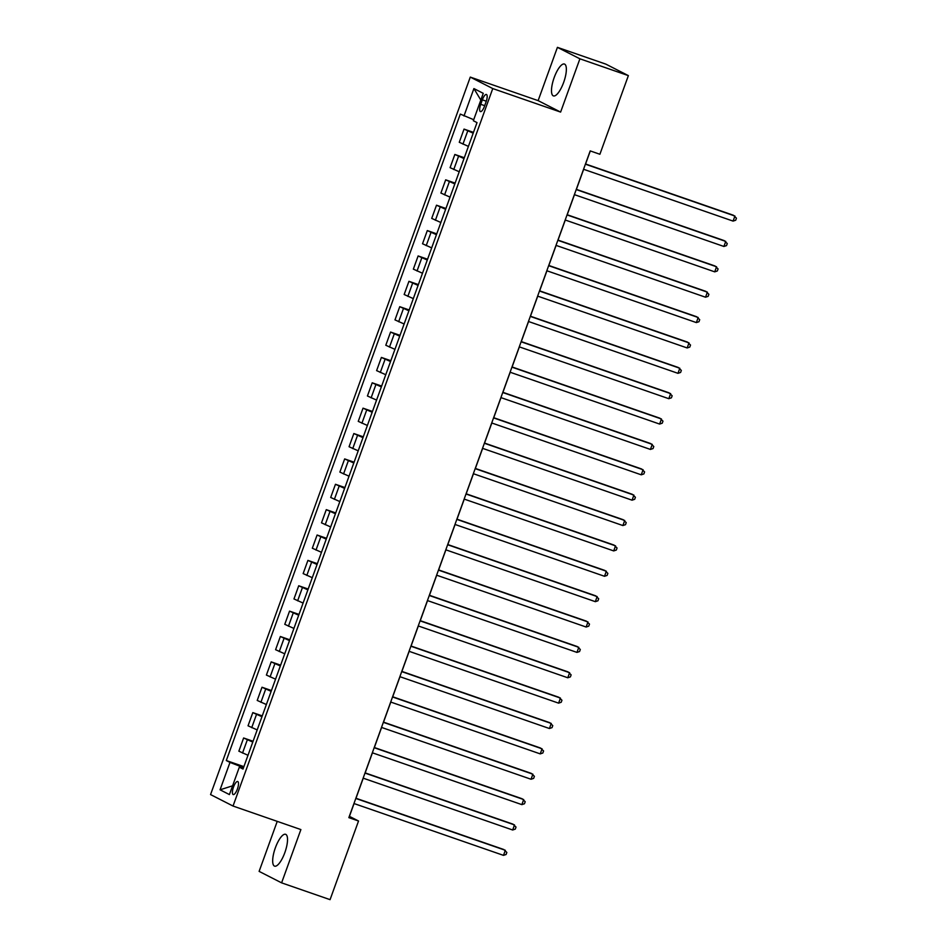 <?xml version="1.0" encoding="UTF-8"?>
<svg xmlns="http://www.w3.org/2000/svg" width="947" height="947" viewBox="0 0 947 947"><rect width="100%" height="100%" fill="white"/><g stroke="black" fill="none" stroke-linecap="round" stroke-linejoin="round"><path stroke-width="1.42" d="M284.834 852.643A16.857 5.268 -70.9 0 0 285.615 834.307A16.857 5.268 -70.9 0 0 275.364 847.802A16.857 5.268 -70.9 0 0 274.583 866.138A16.857 5.268 -70.9 0 0 284.834 852.643M563.666 82.389A16.857 5.268 -70.9 0 0 564.448 64.053A16.857 5.268 -70.9 0 0 554.184 77.559A16.857 5.268 -70.9 0 0 553.403 95.896A16.857 5.268 -70.9 0 0 563.666 82.389M237.401 789.029A6.913 2.166 -70.9 0 0 237.721 781.512A6.913 2.166 -70.9 0 0 233.507 787.052A6.913 2.166 -70.9 0 0 233.187 794.569A6.913 2.166 -70.9 0 0 237.401 789.029M277.234 821.369L259.123 871.382L281.602 882.853L330.065 899.65L358.534 821.002L349.431 816.35L354.06 803.553M470.28 77.098L210.554 794.58L233.033 806.039L492.76 88.568L470.28 77.098L538.133 100.631L560.612 112.089L579.895 58.809L557.416 47.35L538.133 100.631M557.416 47.35L605.891 64.147L628.37 75.618L579.895 58.809M628.37 75.618L599.889 154.266L590.206 150.904L348.851 817.64L358.534 821.002M482.343 99.849L480.733 104.312A6.7 2.095 -70.9 0 0 480.413 111.592A6.7 2.095 -70.9 0 0 484.497 106.23L486.107 101.767A6.7 2.095 -70.9 0 0 486.427 94.475A6.7 2.095 -70.9 0 0 482.343 99.849L486.296 101.211M473.713 119.713L460.313 114.09L226.297 760.536L243.888 766.632M463.983 115.972L473.902 88.568L483.254 93.339L473.346 120.743L477.016 122.613L243.012 769.059L239.331 767.177L229.411 794.58L220.059 789.81L229.979 762.406L226.297 760.536M281.602 882.853L300.886 829.572L233.033 806.039M560.612 112.089L492.76 88.568M355.977 798.262L363.246 778.185M365.163 772.894L372.431 752.818M374.349 747.526L381.605 727.45M383.523 722.147L390.791 702.07M392.709 696.779L399.977 676.703M401.895 671.411L409.163 651.335M411.081 646.043L418.349 625.967M420.267 620.664L427.535 600.599M429.453 595.296L436.709 575.22M438.627 569.928L445.895 549.852M447.813 544.561L455.081 524.484M456.999 519.193L464.267 499.116M466.184 493.813L473.453 473.737M475.37 468.445L482.639 448.369M484.556 443.078L491.824 423.001M493.73 417.71L500.999 397.633M502.916 392.33L510.184 372.254M512.102 366.963L519.37 346.886M521.288 341.595L528.556 321.518M530.474 316.227L537.742 296.151M539.66 290.847L546.928 270.783M548.834 265.48L556.102 245.403M558.02 240.112L565.288 220.035M567.206 214.744L574.474 194.668M576.392 189.376L583.66 169.3M585.577 163.997L590.301 150.94M243.568 767.52L240.159 766.336L239.816 767.307M473.192 133.196L464.042 129.1L473.488 132.367M247.996 755.28L238.857 751.184L243.628 737.985L253.074 741.264M257.182 729.912L248.043 725.804L252.813 712.618L262.248 715.885M266.367 704.532L257.217 700.437L261.999 687.25L271.434 690.517M275.541 679.165L266.403 675.069L271.185 661.87L280.62 665.149M284.727 653.797L275.589 649.701L280.359 636.502L289.806 639.781M293.913 628.429L284.775 624.322L289.545 611.135L298.992 614.402M303.099 603.061L293.961 598.954L298.731 585.767L308.177 589.034M312.285 577.682L303.147 573.586L307.917 560.399L317.363 563.666M321.471 552.314L312.321 548.218L317.103 535.019L326.537 538.298M330.645 526.946L321.507 522.851L326.289 509.652L335.723 512.931M339.831 501.579L330.692 497.471L335.463 484.284L344.909 487.551M349.017 476.199L339.878 472.103L344.649 458.916L354.095 462.183M358.203 450.831L349.064 446.735L353.835 433.537L363.281 436.816M367.389 425.463L358.25 421.368L363.021 408.169L372.467 411.448M376.575 400.096L367.424 395.988L372.207 382.801L381.641 386.068M385.76 374.716L376.61 370.62L381.392 357.433L390.827 360.7M394.935 349.348L385.796 345.253L390.578 332.054L400.013 335.333M404.12 323.981L394.982 319.885L399.752 306.686L409.199 309.965M413.306 298.613L404.168 294.505L408.938 281.318L418.385 284.585M422.492 273.245L413.354 269.137L418.124 255.95L427.571 259.218M431.678 247.865L422.528 243.77L427.31 230.571L436.745 233.85M440.864 222.498L431.714 218.402L436.496 205.203L445.93 208.482M450.038 197.13L440.9 193.034L445.682 179.835L455.116 183.114M459.224 171.762L450.085 167.655L454.856 154.468L464.302 157.735M468.41 146.383L459.271 142.287L464.042 129.1M464.006 158.563L454.856 154.468M454.82 183.931L445.682 179.835M445.635 209.311L436.496 205.203M436.449 234.678L427.31 230.571M427.263 260.046L418.124 255.95M418.077 285.414L408.938 281.318M408.903 310.782L399.752 306.686M399.717 336.161L390.578 332.054M390.531 361.529L381.392 357.433M381.345 386.897L372.207 382.801M372.159 412.265L363.021 408.169M362.973 437.644L353.835 433.537M353.799 463.012L344.649 458.916M344.613 488.38L335.463 484.284M335.427 513.748L326.289 509.652M326.242 539.127L317.103 535.019M317.056 564.495L307.917 560.399M307.87 589.863L298.731 585.767M298.696 615.23L289.545 611.135M289.51 640.61L280.359 636.502M280.324 665.978L271.185 661.87M271.138 691.346L261.999 687.25M261.952 716.713L252.813 712.618M252.766 742.081L243.628 737.985M229.979 762.406L240.159 766.336M243.296 768.254L239.331 767.177M480.827 100.074L473.902 88.568M220.059 789.81L232.595 785.809M585.388 164.186L734.931 216.034L733.085 221.101L583.553 169.264M585.471 163.961L733.404 215.253L736.446 218.189L735.701 220.225L733.085 221.101M576.214 189.554L725.745 241.402L723.91 246.469L574.367 194.632M576.285 189.341L724.23 240.621L727.26 243.568L726.527 245.593L723.91 246.469M567.028 214.922L716.559 266.77L714.725 271.848L565.193 220M567.099 214.709L715.044 266L718.075 268.936L717.341 270.96L714.725 271.848M557.842 240.301L707.373 292.138L705.539 297.216L556.007 245.368M557.925 240.076L705.858 291.368L708.889 294.304L708.155 296.328L705.539 297.216M548.656 265.669L698.188 317.505L696.353 322.584L546.821 270.747M548.739 265.444L696.672 316.736L699.703 319.672L698.969 321.708L696.353 322.584M539.47 291.037L689.002 342.885L687.167 347.951L537.636 296.115M539.553 290.812L687.486 342.104L690.517 345.039L689.783 347.076L687.167 347.951M530.284 316.405L679.828 368.253L677.981 373.331L528.45 321.483M530.367 316.191L678.301 367.483L681.331 370.419L680.597 372.443L677.981 373.331M521.11 341.784L670.642 393.621L668.807 398.699L519.264 346.851M521.181 341.559L669.115 392.851L672.157 395.787L671.423 397.811L668.807 398.699M511.925 367.152L661.456 418.988L659.621 424.067L510.09 372.218M511.996 366.927L659.941 418.219L662.971 421.155L662.237 423.191L659.621 424.067M502.739 392.52L652.27 444.368L650.435 449.434L500.904 397.598M502.821 392.295L650.755 443.587L653.785 446.522L653.051 448.558L650.435 449.434M493.553 417.887L643.084 469.736L641.249 474.814L491.718 422.966M493.636 417.674L641.569 468.954L644.599 471.902L643.865 473.926L641.249 474.814M484.367 443.255L633.898 495.103L632.063 500.182L482.532 448.333M484.45 443.042L632.383 494.334L635.413 497.27L634.679 499.294L632.063 500.182M475.181 468.635L624.724 520.471L622.877 525.549L473.346 473.701M475.264 468.41L623.197 519.702L626.227 522.637L625.494 524.674L622.877 525.549M466.007 494.003L615.538 545.851L613.703 550.917L464.16 499.081M466.078 493.778L614.011 545.07L617.053 548.005L616.319 550.041L613.703 550.917M456.821 519.37L606.352 571.219L604.517 576.285L454.986 524.449M456.892 519.157L604.837 570.437L607.867 573.385L607.134 575.409L604.517 576.285M447.635 544.738L597.166 596.586L595.332 601.665L445.8 549.816M447.718 544.525L595.651 595.817L598.682 598.753L597.948 600.777L595.332 601.665M438.449 570.118L587.98 621.954L586.146 627.032L436.614 575.184M438.532 569.893L586.465 621.185L589.496 624.12L588.762 626.145L586.146 627.032M429.263 595.485L578.795 647.322L576.96 652.4L427.428 600.564M429.346 595.261L577.279 646.552L580.31 649.488L579.576 651.524L576.96 652.4M420.077 620.853L569.62 672.701L567.774 677.768L418.243 625.931M420.16 620.628L568.093 671.92L571.124 674.856L570.39 676.892L567.774 677.768M410.891 646.221L560.435 698.069L558.6 703.148L409.057 651.299M410.974 646.008L558.908 697.3L561.95 700.235L561.216 702.26L558.6 703.148M401.717 671.601L551.249 723.437L549.414 728.515L399.871 676.667M401.788 671.376L549.734 722.668L552.764 725.603L552.03 727.627L549.414 728.515M392.532 696.968L542.063 748.805L540.228 753.883L390.697 702.035M392.614 696.743L540.548 748.035L543.578 750.971L542.844 753.007L540.228 753.883M383.346 722.336L532.877 774.184L531.042 779.251L381.511 727.414M383.428 722.111L531.362 773.403L534.392 776.339L533.658 778.375L531.042 779.251M374.16 747.704L523.691 799.552L521.856 804.63L372.325 752.782M374.243 747.491L522.176 798.771L525.206 801.718L524.472 803.743L521.856 804.63M364.974 773.072L514.517 824.92L512.67 829.998L363.139 778.15M365.057 772.859L512.99 824.15L516.02 827.086L515.286 829.11L512.67 829.998M355.788 798.451L505.331 850.288L503.496 855.366L353.953 803.518M355.871 798.226L503.804 849.518L506.846 852.454L506.1 854.49L503.496 855.366M462.941 144.157L467.723 130.97M453.755 169.537L458.537 156.338M444.581 194.904L449.352 181.706M435.395 220.272L440.166 207.085M426.209 245.64L430.98 232.453M417.023 271.02L421.806 257.821M407.837 296.387L412.62 283.189M398.651 321.755L403.434 308.568M389.477 347.123L394.248 333.936M380.292 372.491L385.062 359.304M371.106 397.87L375.876 384.671M361.92 423.238L366.69 410.039M352.734 448.606L357.516 435.419M343.548 473.974L348.33 460.787M334.374 499.353L339.144 486.154M325.188 524.721L329.958 511.522M316.002 550.089L320.773 536.902M306.816 575.456L311.587 562.269M297.63 600.836L302.413 587.637M288.444 626.204L293.227 613.005M279.258 651.572L284.041 638.385M270.084 676.939L274.855 663.752M260.899 702.307L265.669 689.12M251.713 727.687L256.483 714.488M242.527 753.054L247.309 739.856M484.686 105.685L480.733 104.312"/></g></svg>
